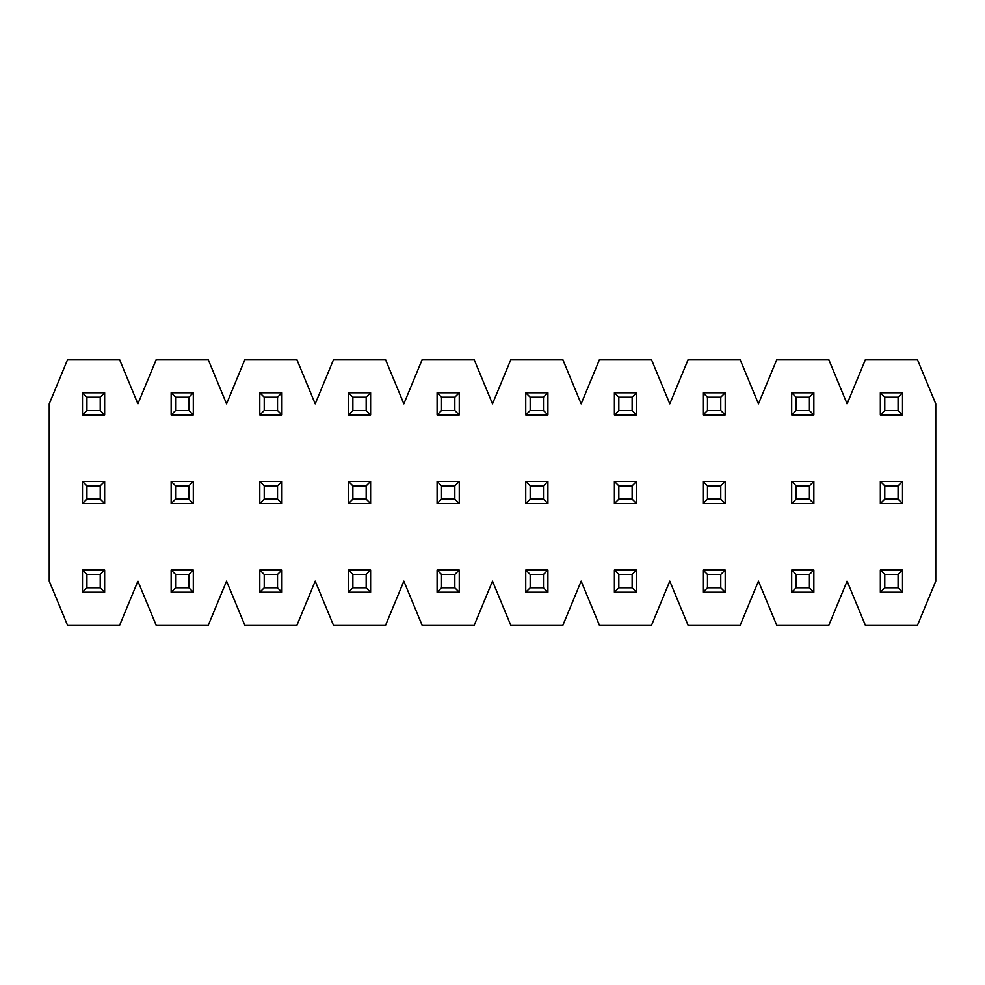 <?xml version="1.0" encoding="UTF-8"?>
<svg xmlns="http://www.w3.org/2000/svg" width="985" height="985" viewBox="0 0 985 985"><rect width="100%" height="100%" fill="white"/><g stroke="black" fill="none" stroke-linecap="round" stroke-linejoin="round"><path stroke-width="1.48" d="M884.776 397.201L884.776 410.499L898.074 410.499L898.074 397.201L884.776 397.201L880.344 392.769L902.506 392.769L902.506 414.931L880.344 414.931L880.344 392.769M880.344 414.931L884.776 410.499M898.074 397.201L902.506 392.769M898.074 410.499L902.506 414.931M796.126 397.201L796.126 410.499L809.424 410.499L809.424 397.201L796.126 397.201L791.694 392.769L813.856 392.769L813.856 414.931L791.694 414.931L791.694 392.769M791.694 414.931L796.126 410.499M809.424 397.201L813.856 392.769M809.424 410.499L813.856 414.931M707.476 397.201L707.476 410.499L720.774 410.499L720.774 397.201L707.476 397.201L703.044 392.769L725.206 392.769L725.206 414.931L703.044 414.931L703.044 392.769M703.044 414.931L707.476 410.499M720.774 397.201L725.206 392.769M720.774 410.499L725.206 414.931M618.826 397.201L618.826 410.499L632.124 410.499L632.124 397.201L618.826 397.201L614.394 392.769L636.556 392.769L636.556 414.931L614.394 414.931L614.394 392.769M614.394 414.931L618.826 410.499M632.124 397.201L636.556 392.769M632.124 410.499L636.556 414.931M530.176 397.201L530.176 410.499L543.474 410.499L543.474 397.201L530.176 397.201L525.744 392.769L547.906 392.769L547.906 414.931L525.744 414.931L525.744 392.769M525.744 414.931L530.176 410.499M543.474 397.201L547.906 392.769M543.474 410.499L547.906 414.931M441.526 397.201L441.526 410.499L454.824 410.499L454.824 397.201L441.526 397.201L437.094 392.769L459.256 392.769L459.256 414.931L437.094 414.931L437.094 392.769M437.094 414.931L441.526 410.499M454.824 397.201L459.256 392.769M454.824 410.499L459.256 414.931M352.876 397.201L352.876 410.499L366.174 410.499L366.174 397.201L352.876 397.201L348.444 392.769L370.606 392.769L370.606 414.931L348.444 414.931L348.444 392.769M348.444 414.931L352.876 410.499M366.174 397.201L370.606 392.769M366.174 410.499L370.606 414.931M264.226 397.201L264.226 410.499L277.524 410.499L277.524 397.201L264.226 397.201L259.794 392.769L281.956 392.769L281.956 414.931L259.794 414.931L259.794 392.769M259.794 414.931L264.226 410.499M277.524 397.201L281.956 392.769M277.524 410.499L281.956 414.931M175.576 397.201L175.576 410.499L188.874 410.499L188.874 397.201L175.576 397.201L171.144 392.769L193.306 392.769L193.306 414.931L171.144 414.931L171.144 392.769M171.144 414.931L175.576 410.499M188.874 397.201L193.306 392.769M188.874 410.499L193.306 414.931M86.926 397.201L86.926 410.499L100.224 410.499L100.224 397.201L86.926 397.201L82.494 392.769L104.656 392.769L104.656 414.931L82.494 414.931L82.494 392.769M82.494 414.931L86.926 410.499M100.224 397.201L104.656 392.769M100.224 410.499L104.656 414.931M884.776 485.851L884.776 499.149L898.074 499.149L898.074 485.851L884.776 485.851L880.344 481.419L902.506 481.419L902.506 503.581L880.344 503.581L880.344 481.419M880.344 503.581L884.776 499.149M898.074 485.851L902.506 481.419M898.074 499.149L902.506 503.581M796.126 485.851L796.126 499.149L809.424 499.149L809.424 485.851L796.126 485.851L791.694 481.419L813.856 481.419L813.856 503.581L791.694 503.581L791.694 481.419M791.694 503.581L796.126 499.149M809.424 485.851L813.856 481.419M809.424 499.149L813.856 503.581M707.476 485.851L707.476 499.149L720.774 499.149L720.774 485.851L707.476 485.851L703.044 481.419L725.206 481.419L725.206 503.581L703.044 503.581L703.044 481.419M703.044 503.581L707.476 499.149M720.774 485.851L725.206 481.419M720.774 499.149L725.206 503.581M618.826 485.851L618.826 499.149L632.124 499.149L632.124 485.851L618.826 485.851L614.394 481.419L636.556 481.419L636.556 503.581L614.394 503.581L614.394 481.419M614.394 503.581L618.826 499.149M632.124 485.851L636.556 481.419M632.124 499.149L636.556 503.581M530.176 485.851L530.176 499.149L543.474 499.149L543.474 485.851L530.176 485.851L525.744 481.419L547.906 481.419L547.906 503.581L525.744 503.581L525.744 481.419M525.744 503.581L530.176 499.149M543.474 485.851L547.906 481.419M543.474 499.149L547.906 503.581M441.526 485.851L441.526 499.149L454.824 499.149L454.824 485.851L441.526 485.851L437.094 481.419L459.256 481.419L459.256 503.581L437.094 503.581L437.094 481.419M437.094 503.581L441.526 499.149M454.824 485.851L459.256 481.419M454.824 499.149L459.256 503.581M352.876 485.851L352.876 499.149L366.174 499.149L366.174 485.851L352.876 485.851L348.444 481.419L370.606 481.419L370.606 503.581L348.444 503.581L348.444 481.419M348.444 503.581L352.876 499.149M366.174 485.851L370.606 481.419M366.174 499.149L370.606 503.581M264.226 485.851L264.226 499.149L277.524 499.149L277.524 485.851L264.226 485.851L259.794 481.419L281.956 481.419L281.956 503.581L259.794 503.581L259.794 481.419M259.794 503.581L264.226 499.149M277.524 485.851L281.956 481.419M277.524 499.149L281.956 503.581M175.576 485.851L175.576 499.149L188.874 499.149L188.874 485.851L175.576 485.851L171.144 481.419L193.306 481.419L193.306 503.581L171.144 503.581L171.144 481.419M171.144 503.581L175.576 499.149M188.874 485.851L193.306 481.419M188.874 499.149L193.306 503.581M86.926 485.851L86.926 499.149L100.224 499.149L100.224 485.851L86.926 485.851L82.494 481.419L104.656 481.419L104.656 503.581L82.494 503.581L82.494 481.419M82.494 503.581L86.926 499.149M100.224 485.851L104.656 481.419M100.224 499.149L104.656 503.581M884.776 574.501L884.776 587.799L898.074 587.799L898.074 574.501L884.776 574.501L880.344 570.069L902.506 570.069L902.506 592.231L880.344 592.231L880.344 570.069M880.344 592.231L884.776 587.799M898.074 574.501L902.506 570.069M898.074 587.799L902.506 592.231M796.126 574.501L796.126 587.799L809.424 587.799L809.424 574.501L796.126 574.501L791.694 570.069L813.856 570.069L813.856 592.231L791.694 592.231L791.694 570.069M791.694 592.231L796.126 587.799M809.424 574.501L813.856 570.069M809.424 587.799L813.856 592.231M707.476 574.501L707.476 587.799L720.774 587.799L720.774 574.501L707.476 574.501L703.044 570.069L725.206 570.069L725.206 592.231L703.044 592.231L703.044 570.069M703.044 592.231L707.476 587.799M720.774 574.501L725.206 570.069M720.774 587.799L725.206 592.231M618.826 574.501L618.826 587.799L632.124 587.799L632.124 574.501L618.826 574.501L614.394 570.069L636.556 570.069L636.556 592.231L614.394 592.231L614.394 570.069M614.394 592.231L618.826 587.799M632.124 574.501L636.556 570.069M632.124 587.799L636.556 592.231M530.176 574.501L530.176 587.799L543.474 587.799L543.474 574.501L530.176 574.501L525.744 570.069L547.906 570.069L547.906 592.231L525.744 592.231L525.744 570.069M525.744 592.231L530.176 587.799M543.474 574.501L547.906 570.069M543.474 587.799L547.906 592.231M441.526 574.501L441.526 587.799L454.824 587.799L454.824 574.501L441.526 574.501L437.094 570.069L459.256 570.069L459.256 592.231L437.094 592.231L437.094 570.069M437.094 592.231L441.526 587.799M454.824 574.501L459.256 570.069M454.824 587.799L459.256 592.231M352.876 574.501L352.876 587.799L366.174 587.799L366.174 574.501L352.876 574.501L348.444 570.069L370.606 570.069L370.606 592.231L348.444 592.231L348.444 570.069M348.444 592.231L352.876 587.799M366.174 574.501L370.606 570.069M366.174 587.799L370.606 592.231M264.226 574.501L264.226 587.799L277.524 587.799L277.524 574.501L264.226 574.501L259.794 570.069L281.956 570.069L281.956 592.231L259.794 592.231L259.794 570.069M259.794 592.231L264.226 587.799M277.524 574.501L281.956 570.069M277.524 587.799L281.956 592.231M175.576 574.501L175.576 587.799L188.874 587.799L188.874 574.501L175.576 574.501L171.144 570.069L193.306 570.069L193.306 592.231L171.144 592.231L171.144 570.069M171.144 592.231L175.576 587.799M188.874 574.501L193.306 570.069M188.874 587.799L193.306 592.231M86.926 574.501L86.926 587.799L100.224 587.799L100.224 574.501L86.926 574.501L82.494 570.069L104.656 570.069L104.656 592.231L82.494 592.231L82.494 570.069M82.494 592.231L86.926 587.799M100.224 574.501L104.656 570.069M100.224 587.799L104.656 592.231M67.608 625.475L49.25 581.15L49.25 403.85L67.608 359.525L119.542 359.525L137.9 403.85L156.258 359.525L208.192 359.525L226.55 403.85L244.908 359.525L296.842 359.525L315.2 403.85L333.558 359.525L385.492 359.525L403.85 403.85L422.208 359.525L474.142 359.525L492.5 403.85L510.858 359.525L562.792 359.525L581.15 403.85L599.508 359.525L651.442 359.525L669.8 403.85L688.158 359.525L740.092 359.525L758.45 403.85L776.808 359.525L828.742 359.525L847.1 403.85L865.458 359.525L917.392 359.525L935.75 403.85L935.75 581.15L917.392 625.475L865.458 625.475L847.1 581.15L828.742 625.475L776.808 625.475L758.45 581.15L740.092 625.475L688.158 625.475L669.8 581.15L651.442 625.475L599.508 625.475L581.15 581.15L562.792 625.475L510.858 625.475L492.5 581.15L474.142 625.475L422.208 625.475L403.85 581.15L385.492 625.475L333.558 625.475L315.2 581.15L296.842 625.475L244.908 625.475L226.55 581.15L208.192 625.475L156.258 625.475L137.9 581.15L119.542 625.475L67.608 625.475"/></g></svg>
